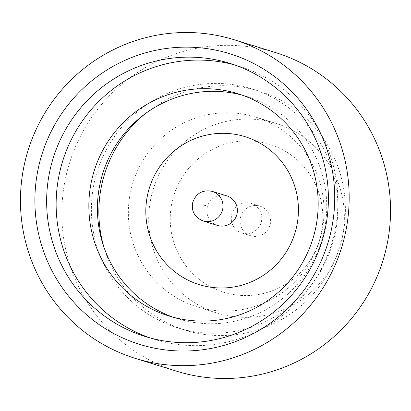 <?xml version="1.0" encoding="UTF-8"?>
<svg xmlns="http://www.w3.org/2000/svg" width="411" height="411" viewBox="0 0 411 411"><rect width="100%" height="100%" fill="white"/><g stroke="black" fill="none" stroke-linecap="round" stroke-linejoin="round"><path stroke-width="0.31" stroke-dasharray="2.06 1.54" d="M240.466 217.696A15.49 15.243 107.2 0 1 259.942 206.158A15.49 15.243 107.2 0 1 270.248 224.216A15.49 15.243 107.2 0 1 250.772 235.75A15.49 15.243 107.2 0 1 240.466 217.696M231.634 214.958A15.49 15.243 107.2 0 1 251.111 203.424A15.49 15.243 107.2 0 1 261.417 221.478A15.49 15.243 107.2 0 1 241.94 233.011A15.49 15.243 107.2 0 1 231.634 214.958M149.964 337.888A142.987 140.68 -72.8 0 0 154.685 339.445A142.987 140.68 -72.8 0 0 334.467 232.95A142.987 140.68 -72.8 0 0 239.356 66.299A142.987 140.68 -72.8 0 0 234.583 64.912M334.919 234.66A125.114 123.095 107.2 0 1 177.614 327.839A125.114 123.095 107.2 0 1 94.391 182.016A125.114 123.095 107.2 0 1 251.702 88.838A125.114 123.095 107.2 0 1 334.919 234.66M242.223 95.141A116.375 114.499 107.2 0 1 246.528 96.38A116.375 114.499 107.2 0 1 323.935 232.02A116.375 114.499 107.2 0 1 177.614 318.695A116.375 114.499 107.2 0 1 173.36 317.282M130.739 191.023A99.298 97.695 107.2 0 1 255.591 117.068A99.298 97.695 107.2 0 1 321.638 232.801A99.298 97.695 107.2 0 1 196.787 306.755A99.298 97.695 107.2 0 1 130.739 191.023M151.094 197.331A99.298 97.695 107.2 0 1 275.94 123.377A99.298 97.695 107.2 0 1 341.988 239.11A99.298 97.695 107.2 0 1 217.136 313.064A99.298 97.695 107.2 0 1 151.094 197.331M176.797 371.251A166.815 164.128 107.2 0 1 65.837 176.817A166.815 164.128 107.2 0 1 275.581 52.577M320.986 234.517A77.448 76.205 107.2 0 1 223.605 292.2A77.448 76.205 107.2 0 1 172.091 201.929A77.448 76.205 107.2 0 1 269.472 144.246A77.448 76.205 107.2 0 1 320.986 234.517M320.976 234.511A77.448 76.205 107.2 0 1 223.594 292.195A77.448 76.205 107.2 0 1 172.075 201.924A77.448 76.205 107.2 0 1 269.457 144.24A77.448 76.205 107.2 0 1 320.976 234.511M103.772 246.718A125.114 123.095 -72.8 0 0 185.073 330.151A125.114 123.095 -72.8 0 0 342.384 236.972A125.114 123.095 -72.8 0 0 259.161 91.15A125.114 123.095 -72.8 0 0 144.924 113.97M245.054 136.673L245.064 136.678A77.448 76.205 107.2 0 1 245.064 136.678A77.448 76.205 107.2 0 1 296.583 226.949A77.448 76.205 107.2 0 1 199.201 284.633A77.448 76.205 107.2 0 1 199.186 284.628L199.201 284.633M217.547 225.449A15.49 15.243 107.2 0 1 207.242 207.396A15.49 15.243 107.2 0 1 226.718 195.862M203.152 220.99A15.49 15.243 107.2 0 1 192.846 202.936A15.49 15.243 107.2 0 1 212.323 191.398M259.942 206.158L251.111 203.424M154.685 339.445L145.186 336.501M255.591 117.068L275.94 123.377M185.073 330.151L177.614 327.839M177.614 318.695L169.055 316.038M246.528 96.38L237.969 93.729M259.161 91.15L251.702 88.838M196.787 306.755L217.136 313.064M239.356 66.299L229.862 63.356M250.772 235.75L241.94 233.011"/><path stroke-width="0.62" d="M234.583 64.912A142.987 140.68 -72.8 0 0 59.574 172.79A142.987 140.68 -72.8 0 0 149.964 337.888M91.648 180.403A116.375 114.499 -72.8 0 0 169.055 316.038A116.375 114.499 -72.8 0 0 315.376 229.364A116.375 114.499 -72.8 0 0 237.969 93.729A116.375 114.499 -72.8 0 0 91.648 180.403M173.36 317.282A116.375 114.499 107.2 0 1 100.207 183.054A116.375 114.499 107.2 0 1 242.223 95.141M331.071 231.095A152.157 149.707 107.2 0 1 151.88 347.619A152.157 149.707 107.2 0 1 38.552 167.077A152.157 149.707 107.2 0 1 217.743 50.553A152.157 149.707 107.2 0 1 331.071 231.095M50.08 169.846A142.987 140.68 -72.8 0 0 145.186 336.501A142.987 140.68 -72.8 0 0 324.967 230.006A142.987 140.68 -72.8 0 0 229.862 63.356A142.987 140.68 -72.8 0 0 50.08 169.846M234.203 39.749L275.581 52.577A166.815 164.128 107.2 0 1 386.54 247.006A166.815 164.128 107.2 0 1 176.797 371.251L135.419 358.423A166.815 164.128 107.2 0 1 24.46 163.994A166.815 164.128 107.2 0 1 234.203 39.749A166.815 164.128 107.2 0 1 345.163 234.183A166.815 164.128 107.2 0 1 135.419 358.423M144.924 113.97A125.114 123.095 -72.8 0 0 101.856 184.334A125.114 123.095 -72.8 0 0 103.772 246.718M199.186 284.628A77.448 76.205 107.2 0 1 147.683 194.362A77.448 76.205 107.2 0 1 245.054 136.673A77.448 76.205 107.2 0 1 296.567 226.944A77.448 76.205 107.2 0 1 199.186 284.628A77.448 76.205 107.2 0 1 147.672 194.357A77.448 76.205 107.2 0 1 245.054 136.673M212.323 191.398L226.718 195.862A15.49 15.243 107.2 0 1 237.024 213.915A15.49 15.243 107.2 0 1 217.547 225.449L203.152 220.99A15.49 15.243 107.2 0 0 222.628 209.451A15.49 15.243 107.2 0 0 212.323 191.398C202.453 189.492 195.888 193.309 192.62 202.844C191.218 211.223 194.732 217.27 203.152 220.99M205.541 205.479A0.396 0.39 -72.8 0 0 205.248 205.007A0.396 0.39 -72.8 0 0 204.781 205.31A0.396 0.39 -72.8 0 0 205.074 205.783A0.396 0.39 -72.8 0 0 205.541 205.479"/></g></svg>
